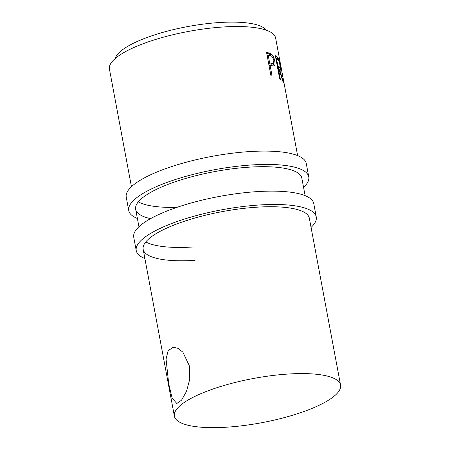 <?xml version="1.0" encoding="UTF-8"?>
<svg xmlns="http://www.w3.org/2000/svg" width="450" height="450" viewBox="0 0 450 450"><rect width="100%" height="100%" fill="white"/><g stroke="black" fill="none" stroke-linecap="round" stroke-linejoin="round"><path stroke-width="0.67" d="M137.391 218.481A91.575 24.373 -10.6 0 1 128.745 210.561A91.575 24.373 -10.6 0 1 252.523 164.897A91.575 24.373 -10.6 0 1 308.767 176.873A91.575 24.373 -10.6 0 1 303.564 187.38M128.745 210.561L126.248 197.213A91.575 24.373 -10.6 0 1 250.026 151.549A91.575 24.373 -10.6 0 1 306.27 163.524L308.767 176.873M177.047 207.332A84.527 22.5 -10.6 0 1 138.291 201.864M187.583 220.32A84.527 22.5 -10.6 0 1 187.222 220.343M150.587 218.644A84.527 22.5 -10.6 0 1 135.669 209.267A84.527 22.5 -10.6 0 1 249.924 167.113A84.527 22.5 -10.6 0 1 301.843 178.166L305.111 195.649M144.889 258.525A91.575 24.373 -10.6 0 1 136.237 250.605A91.575 24.373 -10.6 0 1 260.021 204.941A91.575 24.373 -10.6 0 1 316.26 216.917A91.575 24.373 -10.6 0 1 311.062 227.43M136.237 250.605L133.74 237.257A91.575 24.373 -10.6 0 1 257.518 191.593A91.575 24.373 -10.6 0 1 313.762 203.569L316.26 216.917M192.578 247.016A84.527 22.5 -10.6 0 1 145.789 241.914M195.075 260.364A84.527 22.5 -10.6 0 1 143.162 249.311A84.527 22.5 -10.6 0 1 257.423 207.157A84.527 22.5 -10.6 0 1 309.336 218.211L340.56 385.065A84.527 22.5 -10.6 0 1 226.305 427.219A84.527 22.5 -10.6 0 1 174.386 416.166A84.527 22.5 -10.6 0 1 288.647 374.012A84.527 22.5 -10.6 0 1 340.56 385.065M189.529 366.249L182.891 352.17L178.065 348.373L173.334 347.248L168.137 350.623L166.056 359.173L168.744 383.985L172.181 398.267L176.844 403.493L181.564 400.157L186.48 391.416L189.743 379.299L189.529 366.249M115.234 58.517A77.484 20.627 -10.6 0 1 219.853 22.5A77.484 20.627 -10.6 0 1 266.377 30.229M297.619 155.604L275.614 38.008A84.527 22.5 -10.6 0 0 223.695 26.955A84.527 22.5 -10.6 0 0 109.44 69.109L131.445 186.705M275.344 55.704A84.527 22.5 -10.6 0 1 276.829 56.717L278.235 58.269C279.006 59.839 279.675 62.201 280.243 65.362L280.496 70.149L279.658 69.688L283.494 82.547A84.527 22.5 -10.6 0 0 283.044 81.9L278.927 69.103A84.527 22.5 -10.6 0 0 278.398 68.732L280.418 79.509A84.527 22.5 -10.6 0 0 279.72 79.065L275.344 55.704M266.552 52.335A84.527 22.5 -10.6 0 1 269.038 53.021L271.693 54.264C273.139 55.688 274.151 57.938 274.725 61.009C275.304 64.114 275.006 65.801 273.825 66.071L270.968 65.469A84.527 22.5 -10.6 0 0 270.067 65.216L272.087 75.999A84.527 22.5 -10.6 0 0 270.923 75.696L266.552 52.335M281.919 72.472L283.68 81.169M280.676 65.267L282.015 72.456M275.704 57.606L276.474 58.551M278.235 58.269L276.542 58.663M278.916 68.023L279.056 69.463M279.658 69.688L279.18 69.806M278.398 68.732L277.813 68.884M277.611 67.793L278.274 68.175L279.968 67.776L279.877 64.828C279.231 61.65 278.528 59.884 277.774 59.524A84.527 22.5 -10.6 0 0 276.491 58.545L277.948 66.336L279.968 67.776M277.948 66.336L277.363 66.487M276.491 58.545L275.906 58.703M266.726 53.28A82.766 22.033 -10.6 0 1 267.531 53.516L270.135 54.742L271.198 56.036M271.693 54.264L270.135 54.742M274.725 61.009L273.949 61.234M273.414 63.703L273.043 66.021M270.067 65.216L269.027 65.576M269.623 62.82L268.144 63.326L270.248 64.007L271.749 64.226L273.313 63.742L273.853 60.621C273.054 57.499 271.901 55.862 270.388 55.704A84.527 22.5 -10.6 0 0 268.166 55.035L269.623 62.82L273.313 63.742M271.766 63.512L270.248 64.007M268.166 55.035L267.12 55.395M276.829 56.717L275.164 57.139M279.208 67.32L277.537 67.731M269.038 53.021L267.531 53.516M174.386 416.166L143.162 249.311M138.938 226.749L135.669 209.267M283.404 79.639L280.946 66.51"/></g></svg>
